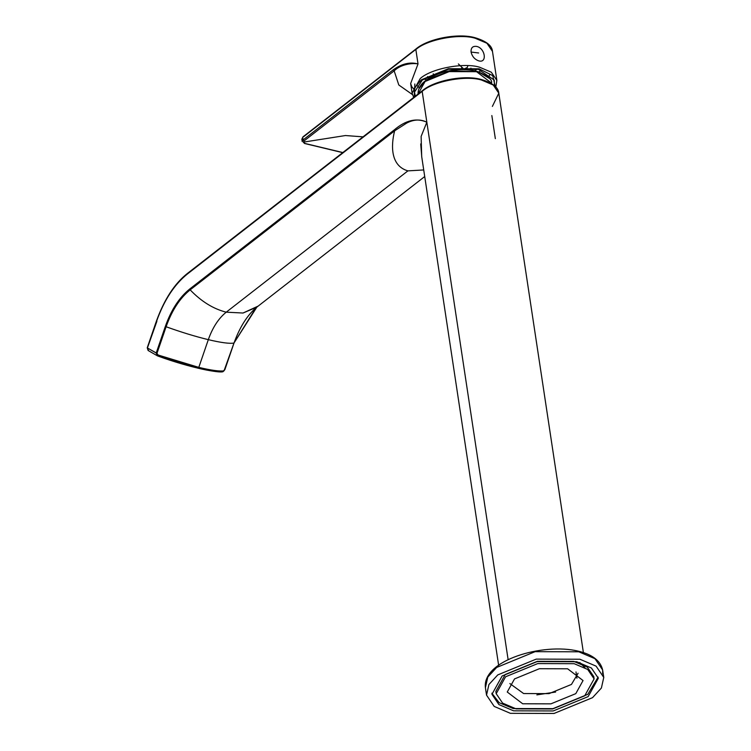 <?xml version="1.0" encoding="UTF-8"?>
<svg xmlns="http://www.w3.org/2000/svg" width="751" height="751" viewBox="0 0 751 751"><rect width="100%" height="100%" fill="white"/><g stroke="black" fill="none" stroke-linecap="round" stroke-linejoin="round"><path stroke-width="1.13" d="M478.828 60.897C487.474 63.356 485.165 48.083 476.641 46.421C472.698 45.914 470.839 47.801 471.074 52.063C472.163 56.532 474.745 59.479 478.828 60.897M412.421 94.57L398.8 84.985L394.162 70.857L303.911 141.057L303.535 142.117L345.441 135.537L363.015 136.851M303.273 142.127L304.53 143.479L342.709 152.65M303.911 141.057L303.113 139.921L302.268 141.16M413.698 97.423L412.111 93.18L410.656 83.53L418.025 63.929C413.651 62.934 401.419 63.685 394.162 70.857L393.364 69.721L303.113 139.921L302.756 137.564L301.855 139.188L302.982 136.851L416.082 48.881C428.061 38.601 458.007 32.913 474.82 37.644C486.188 41.023 492.074 45.614 492.478 51.406L486.93 43.248L475.242 38.263C459.415 33.316 426.765 39.55 415.857 49.585L418.025 63.929C410.093 61.77 401.869 63.704 393.364 69.721M494.43 85.689L494.233 80.057L478.378 69.345L448.554 69.261L422.297 80.038L414.524 92.11L415.294 96.184M417.002 85.436L419.255 87.745M489.896 74.415L488.432 77.278M467.77 66.191L466.352 69.599M464.193 69.514L458.382 63.938M555.637 692.037L536.843 694.882M567.634 668.794L583.048 680.547L575.792 693.642L550.915 703.847L522.677 703.771L507.254 692.018L514.519 678.923L539.387 668.719L567.634 668.794M510.389 713.328L554.069 713.45L592.53 697.66L601.391 688.029L603.766 677.421L596.087 666.137L579.922 659.237L536.233 659.115L497.772 674.905L488.92 684.537L486.535 695.144L494.214 706.428L510.389 713.328M513.6 710.831L498.917 704.569L491.952 694.328L502.156 675.956L537.059 661.622L576.712 661.734L591.384 667.996L598.35 678.237L588.155 696.609L553.243 710.944L513.6 710.831M516.115 708.878L552.605 708.972L584.729 695.783L594.116 678.876L587.704 669.451L574.196 663.696L537.707 663.593L505.573 676.782L496.195 693.689L502.607 703.114L516.115 708.878M593.881 677.749L593.769 676.604L587.357 667.179L573.848 661.415L537.359 661.312L505.235 674.501L495.848 691.408L496.195 693.689M491.839 693.182L499.162 702.711L513.252 708.55L552.905 708.662L587.808 694.337L598.125 677.111M466.502 67.815L463.555 69.317M462.832 68.754L461.649 67.815M462.729 68.67L462.597 67.787M489.183 78.282L478.143 71.711L475.017 70.847C459.255 67.947 444.282 70.228 430.107 77.663L428.905 78.479M428.877 78.423L425.282 80.92L418.833 88.918M480.706 79.559L481.56 80.047L480.706 79.559C465.32 74.753 433.571 80.808 422.973 90.571L187.45 273.955C174.279 284.554 163.981 300.353 156.546 321.362L147.412 347.966L156.208 353.026L157.851 356.021L158.095 355.016L156.968 353.364L166.112 326.751C181.226 332.195 195.298 336.495 208.318 339.659C221.123 342.7 229.675 343.827 233.974 343.047L224.023 370.853C219.545 371.473 211.134 370.318 198.799 367.38L208.318 339.659C221.123 342.7 229.675 343.827 233.974 343.047L224.84 369.661L222.568 371.557L224.023 370.853C219.545 371.473 211.134 370.318 198.799 367.38L208.318 339.659C195.298 336.495 181.226 332.195 166.112 326.751C171.895 310.398 179.911 298.1 190.153 289.858L394.641 130.805L394.209 129.951C405.643 120.207 416.514 117.625 426.84 122.206L508.145 659.81L426.84 122.206L421.123 136.429L421.696 156.555L498.655 665.414M156.893 321.24L147.412 347.966L156.968 353.364L166.112 326.751C171.895 310.398 179.911 298.1 190.153 289.858C201.268 301.451 213.293 308.896 226.229 312.181C218.597 318.321 212.627 327.483 208.318 339.659C212.627 327.483 218.597 318.321 226.229 312.181L243.024 313.026L258.025 306.155M492.374 106.417L498.795 93.19L493.247 85.032L481.56 80.047C465.742 75.109 433.083 81.333 422.175 91.378L188.248 273.157M157.334 355.786L157.841 356.012L158.095 355.016L156.968 353.364L156.208 353.026L157.334 355.786L148.125 350.492L147.234 347.807L156.377 321.203C164.272 299.367 174.701 283.38 187.666 273.251L422.4 90.664C434.388 80.385 464.325 74.696 481.138 79.437C492.506 82.817 498.401 87.398 498.795 93.19L493.247 85.032L481.56 80.047C465.742 75.109 433.083 81.333 422.175 91.378L422.973 90.571L422.175 91.378L426.84 122.206C420.541 119.052 413.82 119.334 406.676 123.07C413.82 119.334 420.541 119.052 426.84 122.206C416.514 117.625 405.643 120.207 394.209 129.951L189.721 289.013L190.153 289.858C201.268 301.451 213.293 308.896 226.229 312.181L243.024 313.026L256.842 307.131L233.974 343.047L255.969 307.844C246.938 315.711 239.625 327.436 234.021 343.019L224.878 369.633L223.131 371.614C220.334 373.463 190.228 367.924 157.851 356.021L197.813 368.15C209.923 371.032 218.175 372.158 222.568 371.557M148.548 350.661L147.412 347.966L148.172 350.52M394.641 130.805L406.676 123.07L394.641 130.805C390.849 145.647 390.511 165.877 407.906 170.871L226.229 312.181L407.906 170.871C390.511 165.877 390.849 145.647 394.641 130.805L190.153 289.858L189.721 289.013L394.209 129.951M158.095 355.016L198.799 367.38L158.095 355.016M423.724 169.951L407.906 170.871L423.724 169.951M584.888 667.667L579.65 662.523L581.64 663.968M509.854 683.56L523.625 693.548L549.065 693.624L571.464 684.424L578.073 673.243M576.937 678.228L575.989 671.92L576.937 678.228M420.72 143.92L421.743 156.856M165.342 326.413L166.112 326.751L165.342 326.413C171.209 309.844 179.339 297.377 189.721 289.013C179.339 297.377 171.209 309.844 165.342 326.413L156.208 353.026L165.342 326.413M187.45 273.955C174.279 284.554 163.981 300.353 156.546 321.362M422.175 91.378L426.84 122.206M495.341 138.653L491.839 115.541M157.87 356.021L197.813 368.15M471.074 52.063L478.622 52.974M342.832 152.547L304.85 143.432L303.535 142.117M304.85 143.432L304.108 142.868M412.111 93.18L420.241 78.545C431.14 68.51 463.799 62.277 479.617 67.224L491.304 72.209L496.862 80.366L492.478 51.406M414.364 96.917L414.355 88.064L421.349 79.813L448.375 68.716L479.082 68.801L492.74 75.635L495.256 86.722M423.827 78.911L426.709 79.878M478.988 71.965L481.447 70.2M427.479 76.63L430.53 77.409M474.604 70.744L477.279 69.092M416.655 48.777L303.554 136.757M602.678 673.778L602.64 669.967L594.961 658.683L578.796 651.793L535.106 651.671L496.646 667.461L487.793 677.073L485.409 687.681C482.123 660.232 543.095 642.537 578.373 651.173C592.389 654.515 600.471 660.777 602.64 669.967L603.766 677.421M418.044 94.185C417.8 85.417 425.338 80.77 427.441 79.371L451.098 70.782L478.143 71.711C488.197 76.227 492.647 80.019 491.492 83.079L476.547 71.692L449.182 71.608L425.085 81.502L418.025 94.063M413.885 89.294L411.801 86.722L410.666 83.605M495.82 87.078L496.862 80.366M414.524 92.11L414.834 83.971M433.562 75.804L433.261 73.805M471.224 70.115L470.924 68.116M302.221 141.582L301.855 139.188M485.418 687.7L486.535 695.144M594.116 678.876L593.769 676.604M491.492 83.079L491.558 83.558M424.719 176.541L256.842 307.131M583.396 652.6L498.795 93.19"/></g></svg>
